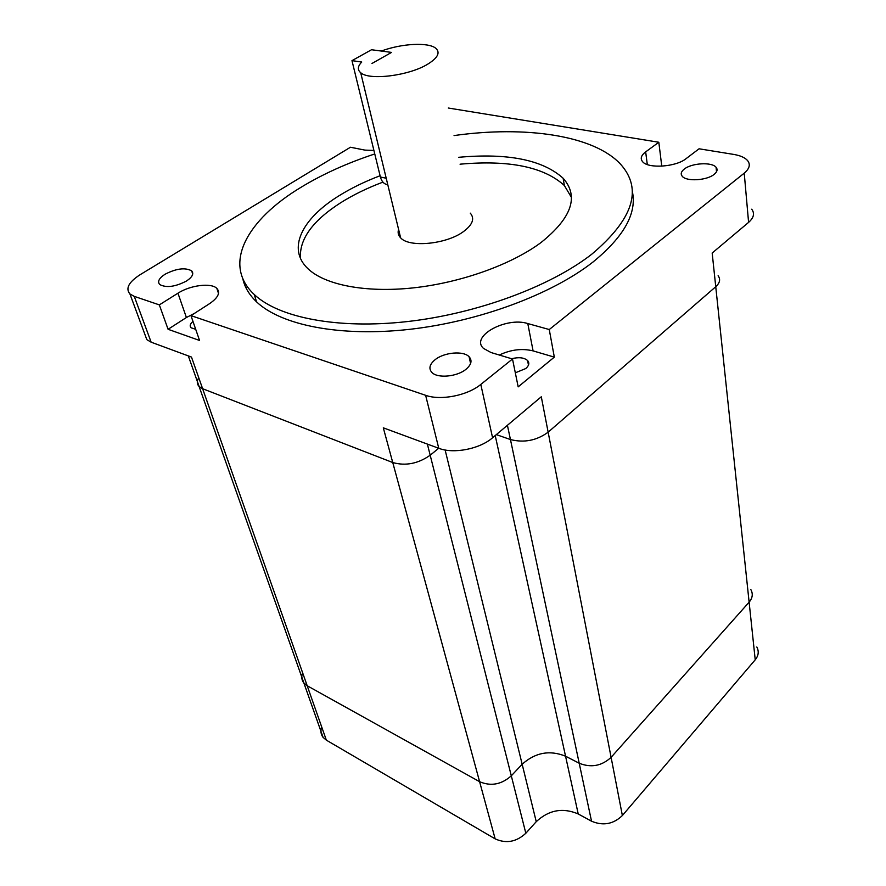 <?xml version="1.0" encoding="UTF-8"?>
<svg xmlns="http://www.w3.org/2000/svg" width="886" height="886" viewBox="0 0 886 886"><rect width="100%" height="100%" fill="white"/><g stroke="black" fill="none" stroke-linecap="round" stroke-linejoin="round"><path stroke-width="1.33" d="M321.696 726.941C320.344 730.884 320.81 734.35 323.08 737.362L326.347 740.153L495.163 838.876C506.172 843.849 516.394 841.966 525.83 833.25L536.24 821.676C548.833 809.948 562.832 807.379 578.226 813.968L591.527 821.2C603.078 826.084 613.367 824.202 622.371 815.541L755.226 659.793L749.124 602.181C752.613 598.017 753.178 593.808 750.83 589.555C753.178 593.808 752.613 598.017 749.124 602.181L611.107 757.331L749.124 602.181L715.744 286.721C719.908 282.9 720.695 279.245 718.114 275.756C720.695 279.245 719.908 282.9 715.744 286.721L712.178 253.031L748.592 222.386L744.229 173.147L549.254 329.537L527.79 323.556C506.083 316.524 470.001 336.414 483.523 348.42L490.999 352.517L512.507 359.007L518.177 386.861L554.326 357.124L533.084 350.889C522.098 348.22 510.834 349.593 499.305 355.031M591.527 821.2L579.211 763.245C591.095 767.974 601.727 766.013 611.107 757.331C601.727 766.013 591.095 767.974 579.211 763.245L565.556 756.201L579.211 763.245L510.447 439.545C524.08 443.022 536.65 440.563 548.146 432.18L715.744 286.721L548.146 432.18L622.371 815.541M536.24 821.676L522.164 764.253C535.266 752.502 549.73 749.822 565.556 756.201C549.73 749.822 535.266 752.502 522.164 764.253L511.3 775.815L522.164 764.253L445.126 449.988M495.163 838.876L479.603 781.696C490.899 786.513 501.465 784.564 511.3 775.815C501.465 784.564 490.899 786.513 479.603 781.696L307.198 685.753L479.603 781.696L392.753 462.536C405.566 466.158 418.048 463.71 430.186 455.227L438.681 448.261L430.186 455.227L525.83 833.25M302.624 672.784C301.185 676.683 301.605 680.094 303.887 683.04L307.198 685.753L303.887 683.04L199.129 386.562L202.617 388.71L392.753 462.536C405.566 466.158 418.048 463.71 430.186 455.227L427.373 444.085M197.345 381.478L199.129 386.562L202.617 388.71L392.753 462.536L383.306 427.827L438.769 448.294L425.634 395.311L190.966 315.626L209.683 303.577C218.166 297.685 220.559 292.613 216.837 288.382C211.233 282.556 190.246 285.192 177.942 293.2L159.336 304.884L168.085 329.293L199.56 340.468L190.966 315.626M507.412 425.291L510.447 439.545L496.326 434.616L510.447 439.545C524.08 443.022 536.65 440.563 548.146 432.18L541.291 396.784L492.583 437.773C479.714 449.047 453.554 454.141 438.769 448.294M755.226 659.793C758.582 655.607 759.114 651.343 756.81 646.99M571.415 197.345L564.349 185.506C543.938 166.911 509.173 159.812 460.055 164.187M382.918 182.128C367.114 188.076 352.993 194.975 340.545 202.828C312.481 220.835 299.125 239.364 300.487 258.402M458.616 157.309C507.866 152.846 542.708 159.834 563.142 178.252C579.189 196.404 571.813 217.845 540.992 242.565C511.288 264.659 460.786 282.789 413.02 287.906C365.231 293 324.73 284.871 307.885 268.646C286.721 248.645 301.971 218.731 338.729 195.95C350.9 188.319 364.689 181.586 380.083 175.738M326.347 740.153L191.476 357.069L151.141 342.184L134.262 296.367L129.932 293.964C125.314 288.504 128.714 282.08 140.143 274.682L350.446 147.242L364.932 150.111L373.903 150.443M511.621 358.741C518.72 356.958 524.047 357.545 527.569 360.502C529.673 362.972 529.064 365.652 525.752 368.554L515.309 372.807M186.492 281.017C192.373 277.063 194.1 273.674 191.653 270.85C185.185 267.339 176.314 268.469 165.051 274.239C159.026 278.193 157.254 281.626 159.724 284.539C166.269 288.039 175.195 286.865 186.492 281.017M714.194 174.332C717.228 171.829 717.848 169.481 716.076 167.288C711.879 161.795 691.612 163.002 684.236 169.104C681.079 171.629 680.415 174.021 682.242 176.281C686.362 181.752 706.928 180.534 714.194 174.332M465.936 369.329C471.385 364.7 472.426 360.502 469.082 356.726C463.456 350.59 444.329 352.263 435.214 359.616C429.566 364.268 428.459 368.543 431.881 372.452C437.474 378.566 456.943 376.816 465.936 369.329M374.756 153.954C347.268 163.035 322.692 174.132 301.052 187.267C246.95 219.783 221.81 264.327 254.26 294.517C278.658 317.609 337.522 329.426 407.394 321.563C477.222 313.688 550.372 286.455 591.715 254.26C633.246 219.196 642.904 189.227 620.676 164.331C593.908 135.181 525.11 125.524 454.064 135.569M242.797 278.625C244.569 287.042 249.154 294.772 256.552 301.849C280.973 325.129 339.681 337.123 409.332 329.37C478.927 321.585 551.779 294.362 592.955 262.057C624.253 236.507 637.344 212.773 632.216 190.867M398.589 229.396C397.57 232.575 398.257 235.388 400.627 237.836C409.133 247.847 446.378 244.303 463.389 231.656C472.637 224.745 474.94 218.576 470.289 213.149M351.975 60.636L361.743 62.031C357.634 66.251 357.279 69.817 360.702 72.718C369.13 80.704 408.911 75.764 427.606 64.235C437.773 57.944 440.508 52.639 435.834 48.331C428.591 42.007 401.579 43.469 381.323 51.045L391.546 52.407L371.954 63.482L391.546 52.407L371.544 49.738L351.975 60.636L380.393 177.001C381.689 181.674 384.147 184.233 387.78 184.698M134.262 296.367L159.336 304.884M492.583 437.773L480.799 384.435C467.498 395.533 440.674 400.815 425.634 395.311M480.799 384.435L512.507 359.007M448.316 108.026L658.819 142.247L645.661 151.883C641.132 155.349 640.102 158.605 642.583 161.662C647.998 168.861 675.874 167.044 686.019 158.705L699.076 148.793L733.663 154.408C740.22 155.515 744.816 157.52 747.474 160.444C750.675 164.386 749.589 168.628 744.229 173.147M658.819 142.247L661.764 166.18M549.254 329.537L554.326 357.124M151.141 342.184L146.821 339.637L144.639 333.734M751.705 209.207C754.861 213.371 753.82 217.757 748.592 222.386M198.752 377.724C196.714 381.201 196.847 384.147 199.14 386.562L188.308 355.895M247.294 286.61L246.253 288.36M192.971 321.408C190.102 323.899 189.471 326.026 191.066 327.776L195.706 329.326M194.355 313.445L186.403 317.509L168.085 329.293M495.219 435.547L578.226 813.968M527.79 323.556L533.084 350.889M645.661 151.883L647.301 164.541M177.942 293.2L186.403 317.509M386.218 178.241L380.393 177.001M323.08 737.362L303.887 683.04M563.142 178.252L564.349 185.506M528.477 365.11L527.569 360.502M192.727 274.04L191.653 270.85M716.519 171.751L716.076 167.288M470.599 363.493L469.082 356.726M254.26 294.517L256.552 301.849M360.702 72.718L400.627 237.836M146.821 339.637L129.932 293.964M216.837 288.382L218.51 293.443"/></g></svg>
